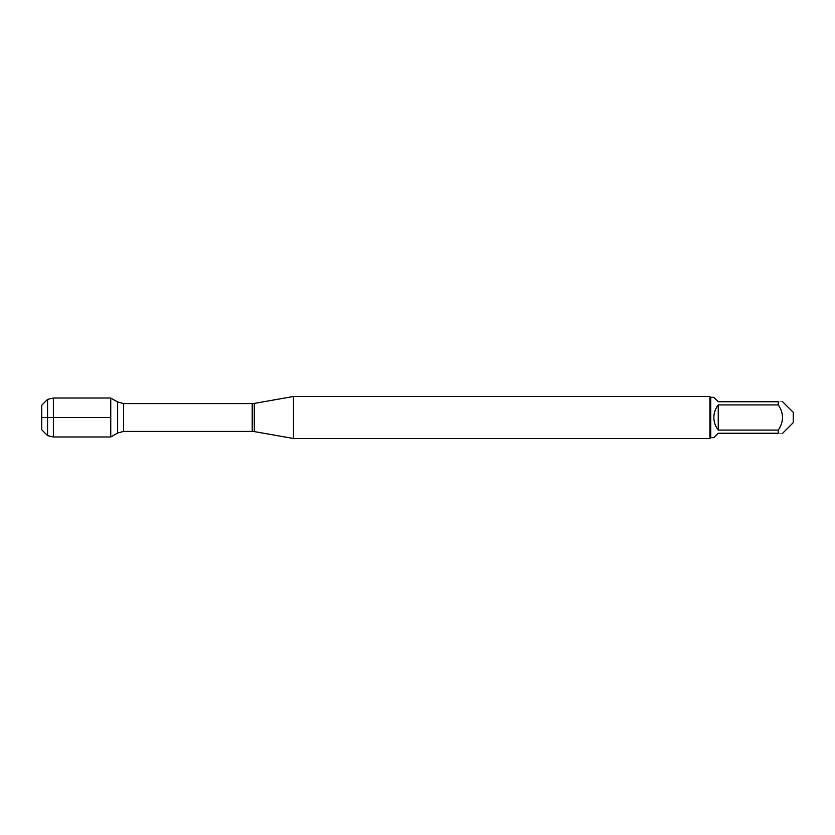 <?xml version="1.0" encoding="UTF-8"?>
<svg xmlns="http://www.w3.org/2000/svg" width="835" height="835" viewBox="0 0 835 835"><rect width="100%" height="100%" fill="white"/><g stroke="black" fill="none" stroke-linecap="round" stroke-linejoin="round"><path stroke-width="0.63" stroke-dasharray="4.17 3.13" d="M293.471 438.5L293.471 396.5M110.752 417.5L110.752 436.987L110.752 417.5M709.907 396.5L709.907 438.5M793.25 422.656L793.25 412.344M713.841 437.655L718.246 433.25L778.251 433.25C783.919 433.25 783.919 433.25 778.251 433.25L778.251 430.088C783.919 421.696 783.919 413.304 778.251 404.912L778.251 401.75C783.919 401.75 783.919 401.75 778.251 401.75L718.246 401.75L713.841 397.345M718.246 430.088C712.432 421.696 712.432 413.304 718.246 404.912L718.246 430.088L778.251 430.088M718.246 404.912L778.251 404.912M710.752 397.345L710.752 437.655M53.377 398.013L53.377 436.987M47.574 435.62L47.574 399.38M41.75 405.205L41.75 429.795M254.289 431.591L254.289 403.409M252.201 403.587L252.201 431.413M123.632 431.413L123.632 403.587M117.631 401.979L117.631 433.021"/><path stroke-width="1.25" d="M293.471 417.5L293.471 438.5L709.907 438.5L709.907 396.5L293.471 396.5L293.471 417.5M110.752 436.987L110.752 398.013L110.752 436.987L117.631 433.021L117.631 401.979L110.752 398.013L53.377 398.013L53.377 417.5L110.752 417.5L41.75 417.5L53.377 417.5L53.377 436.987L110.752 436.987M782.656 401.75L793.25 412.344L793.25 422.656L782.656 433.25M718.246 433.25L713.841 437.655L710.752 437.655L710.752 397.345L713.841 397.345L718.246 401.75L778.251 401.75C783.919 401.75 783.919 401.75 778.251 401.75L778.251 404.912C783.919 413.304 783.919 421.696 778.251 430.088L778.251 433.25C783.919 433.25 783.919 433.25 778.251 433.25L718.246 433.25M718.246 404.912C715.365 408.618 713.894 412.803 713.841 417.5C713.894 422.197 715.365 426.382 718.246 430.088L718.246 404.912L778.251 404.912M718.246 430.088L778.251 430.088M47.574 435.62L41.75 429.795L41.75 405.205L47.574 399.38L47.574 435.62L53.377 436.987M254.289 431.591L252.201 431.413L252.201 403.587L254.289 403.409L254.289 431.591L293.471 438.5M252.201 403.587L123.632 403.587L123.632 431.413L117.631 433.021M254.289 403.409L293.471 396.5M252.201 431.413L123.632 431.413M123.632 403.587L117.631 401.979M710.752 397.345L709.907 396.5M710.752 437.655L709.907 438.5M47.574 399.38L53.377 398.013"/></g></svg>
